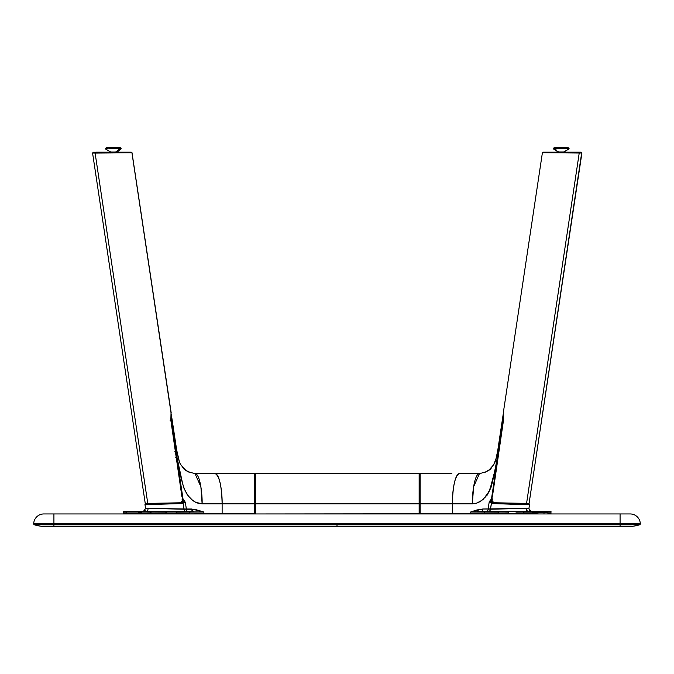<?xml version="1.0" encoding="UTF-8"?>
<svg xmlns="http://www.w3.org/2000/svg" width="674" height="674" viewBox="0 0 674 674"><rect width="100%" height="100%" fill="white"/><g stroke="black" fill="none" stroke-linecap="round" stroke-linejoin="round"><path stroke-width="1.01" d="M627.519 526.588L620.08 526.588L620.08 524.793L337 524.793L337 523.824L33.7 523.799A1.011 1.011 0 0 0 33.7 523.824A1.011 1.011 0 0 1 33.7 523.799L337 523.824L53.92 523.799L53.92 513.95L43.81 513.95A10.11 10.11 0 0 0 33.7 523.799A10.11 10.11 0 0 1 43.81 513.95L53.92 513.95L53.92 523.799L640.3 523.799A1.011 1.011 0 0 1 640.3 523.824A1.011 1.011 0 0 0 640.3 523.799A10.11 10.11 0 0 0 630.19 513.95L53.92 513.95L620.08 513.95L620.08 523.799L620.08 513.95L630.19 513.95A10.11 10.11 0 0 1 640.3 523.799L337 523.824L337 524.793L620.08 524.793L620.08 523.824L620.08 524.793L639.584 524.793A1.011 1.011 0 0 0 640.3 523.824A1.011 1.011 0 0 1 639.584 524.793A40.44 40.44 0 0 1 627.663 526.588A40.44 40.44 0 0 0 639.584 524.793L620.08 524.793L620.08 526.588L46.481 526.588M33.7 523.799A10.11 10.11 0 0 1 43.81 513.95M46.337 526.588A40.44 40.44 0 0 1 34.416 524.793L53.92 524.793L53.92 523.824L53.92 524.793L337 524.793L337 526.588L337 524.793L53.92 524.793L53.92 526.588L53.92 524.793L34.416 524.793A40.44 40.44 0 0 0 46.337 526.588L627.663 526.588M33.7 523.824A1.011 1.011 0 0 0 34.416 524.793A1.011 1.011 0 0 1 33.7 523.824M419.388 513.192L419.388 474.269L420.146 473.51L419.43 473.898M428.866 473.485L419.607 473.738M428.967 473.333L420.146 473.384M491.641 502.939L493.031 502.357M550.97 512.139L547.92 512.08L547.92 513.799L550.97 513.799L550.97 512.139C551.618 511.642 550.481 511.448 547.566 511.574L548.847 511.591M548.678 511.659L549.335 511.6M419.388 474.151L419.388 503.84L420.138 503.84L419.616 503.84L419.616 513.622L420.138 513.799L420.138 503.84L472.364 503.84L476.139 503.326L472.364 503.84C472.078 494.969 474.218 473.923 479.509 473.51L473.611 486.746L472.364 503.84L452.372 503.84L452.372 513.799L420.104 513.799L420.138 503.84L452.372 503.84L452.372 513.799L470.629 513.799L470.629 512.013L482.828 509.005L488.144 509.005A2.527 1.786 -90 0 1 486.367 511.532L481.059 511.532A2.527 1.786 90 0 0 482.828 509.005A2.527 1.786 -90 0 1 481.059 511.532L470.629 512.013L484.606 512.088L484.606 513.799L470.629 513.799L470.629 512.013L484.606 512.088A0.505 0.497 -88.4 0 1 485.095 511.583L470.629 512.013L476.67 510.016L482.828 509.005L527.017 508.381L528.913 508.584L529.494 510.614M431.832 473.375L444.444 473.477M451.614 473.502L420.146 473.51L420.138 503.84L420.146 473.51L419.388 474.269M501.945 424.974L501.818 425.395M501.523 426.735L501.448 427.19M123.527 512.139L123.527 512.139C122.82 511.642 123.957 511.456 126.923 511.574L126.569 513.799L138.684 513.799L138.684 511.928L123.527 512.139L123.527 513.799L126.569 513.799L126.923 511.574L126.493 511.574M139.029 511.423L123.932 511.642M146.401 511.423L147.775 510.488L146.384 511.423L138.785 511.566L186.353 511.541A2.527 2.351 89.4 0 1 184.019 509.224A2.527 2.351 -90.6 0 0 186.353 511.541L146.384 511.423M145.264 504.455L145.491 503.68L148.448 503.461L145.087 503.992L144.969 504.523L147.564 504.59L144.969 504.514L145.576 508.592L148.137 508.365L147.775 510.488L148.137 508.365L186.353 509.005A2.527 1.786 -90 0 0 188.122 511.532L186.353 511.541L188.122 511.532A2.527 1.786 90 0 1 186.353 509.005L191.66 509.005A2.527 1.786 -90 0 0 193.43 511.532L188.122 511.532L193.43 511.532L191.66 509.005L203.868 512.013L175.855 511.659L176.209 512.164L189.891 512.088A0.505 0.497 -91.6 0 0 189.394 511.583A0.505 0.497 88.4 0 1 189.891 512.088L151.364 511.574L151.01 512.08L151.364 511.574L203.868 512.013L203.868 513.799L176.108 513.95M147.64 512.147L150.504 512.139M166.175 512.072L176.2 512.038L166.175 512.072M188.088 495.744L184.55 489.493L182.705 484.008L177.296 458.884L176.007 450.999L176.504 450.577M181.39 502.324L182.848 502.939M254.882 473.738L214.972 473.51L254.342 473.51L254.359 503.84L255.101 503.84L255.101 474.269L254.342 473.384L230.053 473.477M222.875 473.502L214.972 473.51C219.294 475.456 221.67 485.566 222.125 503.84L202.124 503.84L198.358 503.326L195.814 502.391L191.096 499.164L187.086 494.379L184.019 488.397L181.121 478.237L176.723 457.09L175.67 457.25M254.384 513.799L222.125 513.799L222.125 503.84L254.359 503.84L254.359 513.799L254.384 503.84L254.696 513.731M245.521 473.333L194.98 473.51C200.271 473.923 202.419 494.969 202.124 503.84L254.359 503.84L254.351 474.125M172.839 426.078L172.013 423.676M138.389 512.434L139.577 512.434L139.577 511.937L139.577 512.434L141.869 512.434L141.869 511.524M166.175 511.617L152.804 511.574L166.175 511.617L166.175 512.434M189.739 513.95L189.891 512.088L203.868 512.013L203.868 513.799L222.125 513.799L222.125 503.84C222.412 494.969 220.263 473.923 214.972 473.51M177.304 460.367L177.709 461.159L177.304 460.367M126.636 512.164C122.542 512.164 122.516 512.13 126.569 512.08L151.01 512.08L151.01 513.799L138.684 513.799M138.785 511.566L126.923 511.574M151.01 512.08L165.956 512.164L151.01 512.08M151.01 513.799L165.956 513.799L165.956 512.164L165.956 513.799L176.209 513.799L176.209 512.164L176.209 513.799L189.891 513.799L189.891 512.088L203.868 512.013L194.752 509.3L184.019 509.224L183.05 502.762L181.997 503.545A0.758 0.674 -93.5 0 0 181.314 502.838L148.078 503.68M152.804 511.507L166.141 511.617L152.804 511.507M138.684 512.434L141.869 512.434M125.811 511.659L124.05 511.625M147.564 504.59L147.673 503.967L147.564 504.59L181.997 503.545L147.564 504.59M165.585 503.478L166.697 503.09M147.96 508.836L145.702 508.533L148.137 508.365L184.019 509.224L183.05 502.762L185.392 502.644L186.353 509.005L185.392 502.644L183.05 502.762L184.465 500.706L185.392 502.644L183.016 498.937L176.723 457.098L183.016 498.937L181.955 499.097M253.121 473.384L251.907 473.384M230.247 473.468L222.614 473.502L230.247 473.468M255.101 474.151L255.101 513.192M242.657 473.375L243.937 473.359M181.104 465.178L185.114 469.694L188.821 472.078L194.98 473.51L200.886 486.746L202.124 503.84L195.553 502.256L192.89 500.622L188.181 495.862M176.672 450.291L176.007 450.999L171.415 420.433L171.272 414.08M170.16 420.593L171.415 420.433L171.23 413.903M173.075 430.576L172.839 431.048M174.751 451.243L175.965 451.032L171.466 421.124L170.985 421.258M181.997 501.38L181.879 502.332L182.797 502.686L183.025 498.996L182.452 499.122M536.917 513.799L523.487 513.799L523.125 511.574L508.466 511.625L523.984 511.524L508.314 511.617L523.951 511.515L508.912 511.633L508.541 512.164L485.095 511.583A0.505 0.497 91.6 0 0 484.606 512.088L498.28 512.164L484.606 512.088L484.606 513.799L498.28 513.799L498.28 512.164L498.28 513.799L508.541 513.799L508.541 512.164L508.541 513.799L523.487 513.799L508.541 513.799M547.92 512.434L532.62 512.434L534.92 512.434L534.92 511.937L534.92 512.434L547.954 512.434M537.953 513.95L537.953 512.434L537.953 513.95M503.225 414.08L503.453 420.492M503.352 421.225L498.482 450.999C498.533 452.886 496.468 463.257 492.264 482.104C489.24 491.346 487.251 495.929 486.316 495.862L481.607 500.622L476.139 503.326L481.607 500.622L486.316 495.862L489.939 489.493L494.918 470.578L498.482 450.999L497.985 450.577M497.816 450.291L495.929 459.07L493.638 464.774L489.375 469.694L484.876 472.432M497.951 457.141L492.062 483.426L489.071 491.514L483.393 499.164L478.675 502.391L476.139 503.326L480.368 501.473L485.583 496.848C489.594 490.731 491.573 486.931 491.506 485.432C494.505 473.932 496.595 464.487 497.766 457.098L503.023 421.124L498.853 451.133M525.273 503.427L526.824 503.967L526.925 504.59L522.123 504.565L492.492 503.545L526.925 504.59L526.411 503.68L493.174 502.838A0.758 0.674 93.5 0 0 492.492 503.545L491.557 502.77L491.464 498.996L497.766 457.098L491.481 498.937L492.534 499.097M515.998 512.139L523.487 512.08L515.998 512.139M547.996 511.574L547.566 511.574L547.92 512.08L547.566 511.574L523.125 511.574L523.487 512.08L535.813 511.928L535.451 511.423L535.813 511.928L547.92 512.08C551.972 512.13 551.947 512.164 547.861 512.164M547.92 513.799L547.861 512.434M528.087 511.423L481.059 511.532L535.459 511.423L528.104 511.423L526.714 510.488L528.104 511.423L535.704 511.566M444.242 473.468L451.883 473.502L444.242 473.468M526.714 510.488L526.36 508.365L526.714 510.488M528.104 511.423L488.144 511.541A2.527 2.351 90.6 0 0 490.47 509.224L526.36 508.365L528.787 508.533L526.529 508.836M526.925 504.59L529.52 504.531L526.925 504.59M508.685 503.436L508.162 503.259M507.8 503.09L508.912 503.478M491.557 502.77L490.47 509.224A2.527 2.351 -89.4 0 1 488.144 511.541L486.367 511.532A2.527 1.786 90 0 0 488.144 509.005L489.097 502.644L491.447 502.762L490.47 509.224L488.144 509.005L489.097 502.644L490.023 500.706A7.583 3.109 -153.2 0 1 491.447 502.762L489.097 502.644L490.023 500.706A7.583 3.109 -153.2 0 1 491.447 502.762L491.557 502.77M523.984 512.139L532.62 512.164M508.314 512.072L498.288 512.038M546.513 512.434L545.999 512.434M548.729 511.591L550.262 511.617M523.386 512.434L523.984 512.434L523.984 511.524M523.487 512.434L523.984 512.434M491.481 498.937L490.023 500.706L491.481 498.937M452.372 503.84C452.818 485.566 455.203 475.456 459.516 473.51C454.225 473.923 452.086 494.969 452.372 503.84M503.259 413.903L503.074 420.433L498.482 450.999L497.8 450.131C494.758 465.313 494.943 462.474 491.573 467.571C490.284 470.216 486.257 472.196 479.509 473.51L459.516 473.51M419.135 513.799L255.353 513.95L419.135 513.799L419.135 503.84L255.353 503.84L255.353 513.799L255.353 503.84L419.135 503.84L419.135 473.51L255.353 473.51L255.353 503.84L255.353 473.51L419.135 473.51L419.135 513.799M526.049 503.461L528.778 503.444M581.384 152.99L581.831 153.032M581.915 153.023L529.065 503.461M581.915 153.015L580.904 152.24M568.966 148.474L569.185 148.844L563.818 152.012L558.78 152.012L563.793 152.012M568.367 148.474L567.98 147.463M563.607 151.962A6.142 4.339 90 0 1 563.076 152.012A6.142 4.339 -90 0 0 563.607 151.962M528.913 503.419L526.571 503.402L579.227 153.023L581.755 152.973L580.921 152.189L578.637 152.189L579.227 153.023L581.763 152.973L580.053 152.914M581.67 152.99L529.09 503.436M542.486 152.703L579.227 153.023L526.571 503.402L493.949 502.745L492.163 500.833L492.02 496.603L503.368 421.09L492.382 496.906M543.724 152.678L542.899 152.686M503.368 421.09L503.31 412.774M580.912 152.189L543.244 152.189L542.401 152.72L503.318 412.724M544.929 152.669L579.227 153.023L578.637 152.189L545.536 152.189M555.553 148.802L566.716 148.802L555.553 148.802A6.142 4.339 90 0 0 559.344 151.962L563.641 151.962L559.344 151.962A6.142 4.339 -90 0 1 555.553 148.802L553.236 148.802L555.553 148.802M566.564 148.423L555.705 148.423L568.814 148.423L569.033 148.802L563.666 151.962M568.216 148.423L568.216 147.665L556.134 147.665L556.134 148.423L556.134 147.665L566.143 147.665M565.958 147.412L567.828 147.412M557.347 147.412L556.311 147.412M554.062 148.423L554.062 147.665L556.134 147.665L554.314 147.412M553.464 148.423L555.705 148.423L553.236 148.802L558.611 151.962M131.599 152.686L131.253 152.189L128.961 152.189L129.551 152.669L128.961 152.189L95.851 152.189M131.253 152.189L93.425 152.24L95.7 152.24L95.11 153.074L131.935 152.771L95.11 153.074L147.775 503.453L95.11 153.074L95.7 152.24L93.501 152.24M132.003 152.703L171.171 412.724M181.112 502.593L181.618 502.206M108.531 147.412L120.048 147.412M120.124 148.423L121.253 148.802L117.571 151.726M109.567 147.412L118.186 147.412M121.034 148.423L120.284 148.423M128.827 152.24L95.7 152.24L131.093 152.24L131.935 152.762L171.019 412.774M171.028 412.817L170.851 420.247L182.317 496.654L182.174 500.883L180.388 502.787L145.424 503.461M181.955 496.949L170.969 421.14M92.582 153.015L95.11 153.074L92.574 153.015L93.416 152.24M107.621 148.844L120.882 148.474L107.621 148.844M108.202 147.716L118.211 147.716L118.211 148.474L118.211 147.716L106.382 147.463M118.211 147.716L107.528 147.463L118.211 147.716M111.412 152.012L114.993 152.012A6.142 4.339 -90 0 0 118.784 148.844A6.142 4.339 90 0 1 114.993 152.012L111.412 152.012M120.031 147.463L121.101 148.844L118.784 148.844L121.101 148.844L115.734 152.012M106.509 147.463L107.528 147.463M109.415 147.463L108.379 147.463M110.679 152.012L105.304 148.844L107.773 148.474M118.675 148.474L118.211 148.474M543.994 512.434L543.994 513.95L543.994 512.434M529.073 503.714L529.528 504.523L528.997 503.68L525.282 503.427L529.023 503.689M143.688 511.423L145.154 510.412M194.98 473.51C188.231 472.196 184.213 470.216 182.915 467.571C179.545 462.474 179.731 465.313 176.689 450.131L171.28 414.156L176.689 450.131L179.318 461.42M145.576 508.592L143.326 511.482M150.504 512.434L150.504 511.524M508.314 512.434L508.314 511.617M532.62 512.434L532.62 511.524M536.917 512.434L536.917 513.95M535.459 511.423L547.566 511.574M531.163 511.482L528.913 508.592L529.528 504.523M497.8 450.131L503.208 414.156M556.918 151.726L558.763 152.012M120.435 148.423L120.183 147.412M92.574 153.023L145.247 503.486M106.13 148.474L106.13 147.716"/></g></svg>
